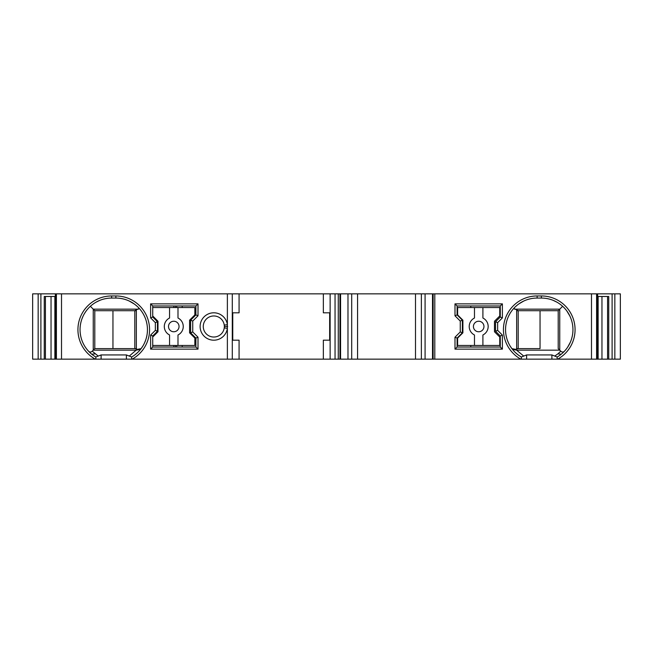 <?xml version="1.0" encoding="UTF-8"?>
<svg xmlns="http://www.w3.org/2000/svg" width="653" height="653" viewBox="0 0 653 653"><rect width="100%" height="100%" fill="white"/><g stroke="black" fill="none" stroke-linecap="round" stroke-linejoin="round"><path stroke-width="0.98" d="M224.248 327.888A10.53 10.53 0 0 0 213.809 315.97A10.53 10.53 0 0 0 203.271 326.5A10.53 10.53 0 0 0 213.107 337.005A10.53 10.53 0 0 0 224.248 327.888L227.375 328.304L227.375 324.696A13.689 13.689 0 0 0 200.128 325.896A13.689 13.689 0 0 0 212.6 340.14A13.689 13.689 0 0 0 227.375 328.304L227.375 359.15L357.566 359.15L357.566 293.85L421.373 293.85L421.373 359.15L557.678 359.15A33.703 33.703 0 0 0 541.361 295.956L541.361 298.062A31.597 31.597 0 0 1 557.156 357.02L557.156 359.15L557.156 357.02L551.891 354.938L526.612 354.938L521.355 357.028L521.347 359.15L521.347 357.02A31.597 31.597 0 0 1 537.141 298.062L541.361 298.062M357.566 293.85L227.375 293.85L227.375 324.696L224.248 325.112M40.894 293.85L32.65 293.85L32.65 359.15L40.894 359.15L40.894 293.85L227.375 293.85M591.487 359.15L620.35 359.15L620.35 293.85L591.487 293.85L591.487 359.15L557.678 359.15M421.373 293.85L591.487 293.85M357.566 359.15L415.496 359.15L415.496 293.85M40.894 359.15L132.175 359.15A33.703 33.703 0 0 0 115.859 295.956L115.859 298.062A31.597 31.597 0 0 1 131.653 357.02L131.653 359.15L131.653 357.02L126.388 354.938L101.109 354.938L95.844 357.02L95.844 359.15L95.844 357.02A31.597 31.597 0 0 1 111.639 298.062L115.859 298.062M227.375 359.15L132.175 359.15M415.496 359.15L421.373 359.15M597.65 296.486L608.735 296.486L608.735 359.15M607.584 296.486L607.584 359.15M434.792 293.85L434.792 359.15M497.651 330.369L502.386 335.103L502.386 349.143L500.28 347.037L457.1 347.037L457.1 338.083L462.365 332.818L462.365 320.182L457.1 314.917L454.994 315.791L454.994 303.857L502.386 303.857L502.386 317.897L497.651 322.631L497.651 330.369L495.545 331.242L495.545 321.758L500.28 317.023L502.386 317.897M454.994 315.791L460.259 321.056L460.259 331.944L454.994 337.209L454.994 349.143L502.386 349.143M559.907 355.24L559.082 355.82M558.544 356.179L557.523 356.807M563.498 352.204L562.388 353.24M567.604 347.249L570.395 342.115M572.134 336.801L572.371 335.715M572.91 331.34L572.942 330.41M572.869 327.341L572.648 325.284M569.906 316.109L566.853 310.999M553.23 300.38L557.082 302.249M564.567 351.102C563.368 352.342 562.102 352.367 560.764 351.175L559.752 350.163L516.85 350.163L512.474 349.396M515.29 352.481L518.213 354.954M518.735 303.98L523.763 301.033M505.618 327.61L505.659 326.982M506.01 324.296L506.589 321.603M507.43 318.917L507.789 317.978M508.548 316.223L509.96 313.562M511.691 310.934L512.491 309.897M512.172 349.02L510.099 346M508.646 343.298L507.495 340.572M506.622 337.838L506.018 335.103M505.667 332.385L505.61 331.618M513.772 308.396L518.188 310.706L558.209 310.706L562.625 306.29M558.209 310.706L558.209 348.62L559.752 350.163L559.752 309.163L514.54 309.163M540.047 348.62L516.645 348.62L540.047 348.62L540.047 310.706M518.188 348.62L518.188 310.706L516.645 310.706L518.188 310.697L518.188 348.62L515.601 349.339L511.895 348.661M523.543 355.926L515.601 349.339M454.994 303.857L457.1 305.963L500.28 305.963L502.386 303.857M500.28 305.963L500.28 317.023M495.545 321.758L497.651 322.631M495.545 331.242L500.28 335.977L502.386 335.103M500.28 347.037L500.28 335.977M457.1 347.037L454.994 349.143M457.1 338.083L454.994 337.209M462.365 332.818L460.259 331.944M462.365 320.182L460.259 321.056M457.1 314.917L457.1 305.963M470.789 305.963L470.789 307.539M470.789 347.037L470.789 345.461M474.478 345.461L457.631 345.461L457.631 338.083L462.895 332.818L462.895 320.182L457.631 314.917L457.631 307.539L482.902 307.539L482.902 318.011A9.477 9.477 0 0 1 482.902 334.989L482.902 345.461L474.478 345.461L474.478 334.989A9.477 9.477 0 0 1 474.478 318.011L474.478 307.539M482.902 307.539L499.757 307.539L499.757 315.97L494.492 321.235L494.492 331.765L499.757 337.03L499.757 345.461L482.902 345.461M473.425 326.5A5.265 5.265 0 0 0 478.69 331.765A5.265 5.265 0 0 0 483.955 326.5A5.265 5.265 0 0 0 478.69 321.235A5.265 5.265 0 0 0 473.425 326.5M44.257 359.15L44.257 296.486L55.35 296.486M198.006 337.209L192.741 331.944L190.635 332.818L195.9 338.083L198.006 337.209L198.006 349.143L150.614 349.143L150.614 335.103L155.349 330.369L155.349 322.631L157.455 321.758L152.72 317.023L152.72 307.539L194.847 307.539L194.847 314.917L189.582 320.182L189.582 332.818L194.847 338.083L194.847 345.461L169.568 345.461L169.568 334.989A9.477 9.477 0 0 1 169.568 318.011L169.568 307.539M190.635 332.818L190.635 320.182L192.741 321.056L192.741 331.944M192.741 321.056L198.006 315.791L198.006 303.857L195.9 305.963L152.72 305.963L152.72 307.539M155.349 322.631L150.614 317.897L150.614 303.857L198.006 303.857M137.677 352.514L134.755 354.979M142.893 346L140.828 349.02M140.526 349.396L136.151 350.163L129.457 355.926M147.39 331.659L147.333 332.385M146.982 335.111L146.378 337.838M145.505 340.572L144.354 343.298M147.382 327.626L147.341 326.982M146.99 324.296L146.411 321.603M145.57 318.917L145.154 317.831M144.452 316.223L144.24 315.774M143.66 314.656L143.04 313.562M141.309 310.934L140.575 309.979M129.237 301.033L134.265 303.98M90.375 306.29L94.791 310.706L94.791 348.62L136.355 348.62L94.791 348.62L92.236 351.175C90.947 352.367 89.681 352.342 88.433 351.102M93.085 355.232L93.575 355.583M94.456 356.171L95.852 357.028M95.918 302.249L99.77 300.38M81.421 338.891L81.152 337.96M80.548 335.283L80.18 332.597M80.05 329.92L80.05 328.949M80.099 327.798L80.139 327.243M81.821 319.203L82.907 316.525M84.27 313.873L85.959 311.252M87.992 308.706L88.865 307.759M90.612 353.24L89.502 352.204M94.791 310.706L134.812 310.706L139.228 308.396M134.812 348.62L134.812 310.697L136.355 310.706L134.812 310.706L134.812 348.62L137.399 349.339L141.105 348.661M137.399 349.339L136.151 350.163L93.248 350.163L93.248 309.163L138.46 309.163M112.953 348.62L112.953 310.706M203.271 326.5A10.53 10.53 0 0 1 213.809 315.97M239.08 359.15L239.08 340.189L232.762 340.189L232.762 312.811L239.08 312.811L239.08 293.85M323.341 359.15L323.341 340.189L329.659 340.189L329.659 312.811L323.341 312.811L323.341 293.85M338.27 359.15L338.27 293.85M198.006 349.143L195.9 347.037L152.72 347.037L150.614 349.143M152.72 347.037L152.72 345.461L169.568 345.461M152.72 345.461L152.72 335.977L150.614 335.103M152.72 337.03L157.985 331.765L157.985 321.235L152.72 315.97M157.455 321.758L157.455 331.242L152.72 335.977M173.796 347.037L173.796 345.461M173.796 307.539L173.796 305.963M150.614 317.897L152.72 317.023M150.614 303.857L152.72 305.963M157.455 331.242L155.349 330.369M176.734 305.963L176.734 307.539M182.211 305.963L182.211 307.539M182.211 345.461L182.211 347.037M175.363 305.963L175.363 307.539L175.363 305.963M175.363 345.461L175.363 347.037L175.363 345.461M176.734 345.461L176.734 347.037M195.9 338.083L195.9 347.037M198.006 315.791L195.9 314.917L190.635 320.182M195.9 314.917L195.9 305.963M179.044 326.5A5.265 5.265 0 0 0 173.78 321.235A5.265 5.265 0 0 0 168.515 326.5A5.265 5.265 0 0 0 173.78 331.765A5.265 5.265 0 0 0 179.044 326.5M177.991 345.461L177.991 334.989A9.477 9.477 0 0 0 177.991 318.011L177.991 307.539M45.416 359.15L45.416 296.486M614.84 293.85L614.84 359.15M612.106 293.85L612.106 359.15M601.96 296.486L601.96 359.15M598.132 296.486L598.132 359.15M597.56 293.85L597.56 359.15M596.597 293.85L596.597 359.15M537.141 298.062L537.141 295.956L541.361 295.956M537.141 295.956A33.703 33.703 0 0 0 520.825 359.15M551.891 354.938L551.891 359.15M526.612 354.938L526.612 359.15M561.245 354.212L557.931 353.844L554.96 355.926M560.764 351.175L557.931 353.844M516.645 348.62L516.645 310.706M433.127 293.85L433.127 359.15M425.087 293.85L425.087 359.15M38.16 359.15L38.16 293.85M54.868 296.486L54.868 359.15M55.44 293.85L55.44 359.15M56.403 293.85L56.403 359.15M61.513 293.85L61.513 359.15M111.639 298.062L111.639 295.956L115.859 295.956M111.639 295.956A33.703 33.703 0 0 0 95.322 359.15M126.388 354.938L126.388 359.15M101.109 354.938L101.109 359.15M98.04 355.926L92.236 351.175M95.069 353.844L91.755 354.212M136.355 310.706L136.355 348.62M232.297 359.15L232.297 293.85M227.677 326.5L224.338 326.5M330.132 359.15L330.132 293.85M335.046 359.15L335.046 293.85M339.944 359.15L339.944 293.85M347.984 359.15L347.984 293.85M351.698 359.15L351.698 293.85M51.04 359.15L51.04 296.486M597.65 293.85L597.65 359.15M432.506 293.85L432.506 359.15M55.35 293.85L55.35 359.15M340.564 293.85L340.564 359.15"/></g></svg>
